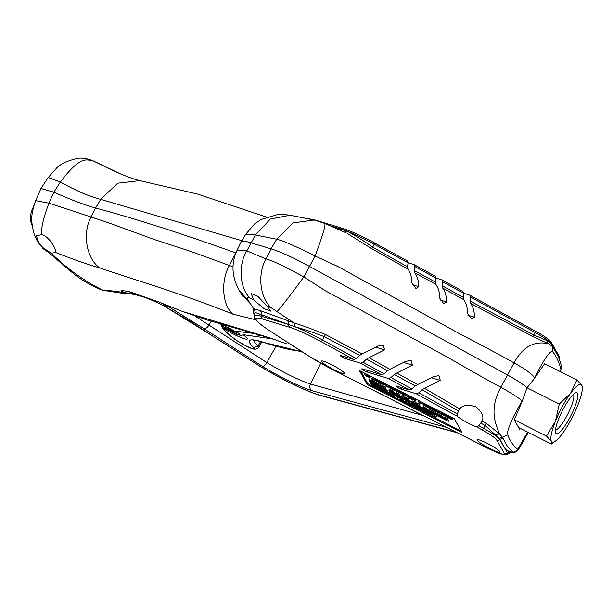 <?xml version="1.0" encoding="UTF-8"?>
<svg xmlns="http://www.w3.org/2000/svg" width="613" height="613" viewBox="0 0 613 613"><rect width="100%" height="100%" fill="white"/><g stroke="black" fill="none" stroke-linecap="round" stroke-linejoin="round"><path stroke-width="0.92" d="M582.327 386.726L581.791 385.202A32.182 6.889 -63.2 0 1 582.35 387.86A32.182 6.889 -63.2 0 1 577.814 405.201A32.182 6.889 -63.2 0 1 562.642 433.268A32.182 6.889 -63.2 0 1 555.547 441.023A32.182 6.889 -63.2 0 1 551.432 441.337A32.182 6.889 -63.2 0 1 555.409 421.33A32.182 6.889 -63.2 0 1 570.58 393.262A32.182 6.889 -63.2 0 1 581.791 385.202L576.871 379.96L544.643 363.708L534.283 378.688L527.019 387.776L522.537 400.412L514.292 419.844L519.525 429.161L520.153 428.326M563.638 408.358A22.934 4.912 -63.2 0 1 575.722 392.803A22.934 4.912 -63.2 0 1 570.994 415.476A22.934 4.912 -63.2 0 1 555.577 432.763A22.934 4.912 -63.2 0 1 563.638 408.358M573.408 394.381A20.022 4.291 -63.2 0 1 567.899 413.913A20.022 4.291 -63.2 0 1 555.47 429.966M518.598 427.545L551.34 444.05L551.432 441.337L546.52 436.088L555.409 421.33L559.286 404.044L570.58 393.262L576.871 379.96M559.286 404.044L527.019 387.776C523.234 384.366 516.774 380.129 507.633 375.056L309.55 266.425A47.423 6.153 -151.6 0 0 271.03 248.847L250.832 242.74A57.584 7.471 -151.6 0 0 241.101 241.974A57.584 7.471 -151.6 0 0 241.062 242.051L237.162 250.081L246.824 250.863C238.036 265.299 239.591 288.049 250.05 298.117C247.024 296.692 246.357 297.366 248.05 300.132L239.453 290.784L241.806 294.677L250.502 303.849L253.659 308.737L253.728 313.664M546.52 436.088L514.292 419.844M551.34 444.05L555.547 441.023M254.801 333.572L235.607 331.25A10.16 1.318 28.4 0 1 238.894 334.966A10.16 1.318 28.4 0 1 227.224 329.449A10.16 1.318 28.4 0 1 222.642 325.12L225.76 325.449M227.99 328.53L227.99 328.53A3.387 0.437 -151.6 0 0 230.764 330.461A3.387 0.437 -151.6 0 0 233.898 331.725A3.387 0.437 -151.6 0 0 231.185 329.687A3.387 0.437 -151.6 0 0 227.99 328.53L227.684 327.526M263.245 336.031L259.161 335.595L255.537 333.779M253.889 340.269A67.744 8.789 -151.6 0 0 258.134 346.016L260.556 341.533M245.759 336.698L242.978 334.621L273.444 339.112M302.025 351.716L263.866 342.445A267.597 34.711 -151.6 0 0 301.481 351.364M236.986 340.69A3.387 1.854 -56.7 0 0 237.208 340.882C245.621 345.303 254.908 352.659 258.847 347.287A15.241 1.977 -151.6 0 0 258.134 346.016L253.736 347.663A71.131 9.226 -151.6 0 1 263.866 342.445M225.278 328.269A3.387 1.203 -58.7 0 1 224.021 328.882L223.515 328.576A3.387 3.295 151.5 0 1 222.136 327.235C224.174 330.66 228.848 334.982 236.166 340.192L237.469 341.004A11.854 1.54 -151.6 0 0 249.935 347.632A11.854 1.54 -151.6 0 0 253.736 347.663M423.284 415.576L310.469 384.06C298.324 379.937 283.781 372.773 266.824 362.559L194.995 316.04M163.403 305.581L211.646 335.372L189.915 321.043L162.905 305.389L168.782 306.86L203.93 328.606L262.533 366.413C281.643 377.907 298.041 385.983 311.718 390.627L446.54 427.368M456.287 432.303L317.687 394.55C301.535 389.071 282.172 379.547 259.606 365.984L211.646 335.372M301.657 351.678A38.956 5.05 -151.6 0 0 302.968 352.322M136.99 294.018L130.393 293.229L121.374 293.075C127.397 292.815 134.791 294.125 143.572 296.999C149.212 298.96 155.388 301.604 162.108 304.937L167.571 306.216L160.675 302.707M127.55 291.451L131.059 292.248L129.044 291.52C119.129 289.972 118.34 290.47 126.676 293.006L130.508 293.236M129.044 291.52L159.411 302.194L182.092 311.32L268.869 337.541L286.815 343.908L270.839 338.292L207.194 320.017L181.8 311.205M233.055 266.801L190.52 251.33L154.392 239.53L106.463 222.075L48.933 203.164C43.186 218.542 40.81 229.063 41.822 234.725L36.259 235.637L39.201 243.706L43.469 248.104L51.193 253.131C67.491 269.084 84.847 281.49 103.26 290.355L103.084 290.547M126.684 293.006C116.501 291.252 108.693 290.37 103.26 290.355L121.159 293.075C133.021 293.06 146.515 296.953 161.64 304.761M35.677 200.65L40.948 188.49L53.86 192.153L48.94 203.171L35.677 200.65C30.796 214.266 30.75 220.764 34.044 233.66C36.083 238.947 37.799 242.296 39.201 243.706M47.477 251.652A40.65 33.983 -73.1 0 1 42.925 248.434L41.96 246.732M32.297 226.067L30.65 221.255A40.65 33.983 -73.1 0 1 31.14 212.259L33.784 205.891M44.328 248.863L42.925 248.434M31.907 221.638L30.65 221.255M32.343 212.619L31.14 212.259M235.898 252.977A57.584 7.471 28.4 0 1 235.683 252.901A1219.418 158.162 -151.6 0 0 95.574 207.999L91.115 217.071C82.058 232.794 86.395 258.602 99.635 267.85C88.992 264.954 74.434 259.874 55.952 252.625L55.906 252.725M41.822 234.725C50.005 236.664 56.672 250.625 55.952 252.625L51.193 253.131M241.867 240.687L100.693 199.348L95.574 207.999A118.554 15.379 28.4 0 1 53.86 192.153L60.373 182.023L48.205 177.486L56.84 167.832C60.871 163.817 67.468 160.736 76.633 158.606C80.571 157.51 85.958 158.185 92.77 160.637M99.635 267.85C134.377 279.834 179.701 292.853 232.902 314.132L255.69 319.764M236.549 251.422L229.461 265.375C220.504 280.808 222.235 305.282 232.902 314.132M266.471 217.056L197.447 194.03L139.818 180.62L117.704 183.195L100.693 199.348C89.743 196.658 76.296 190.881 60.373 182.023C81.82 153.511 87.575 160.637 93.306 160.897L92.44 160.499M307.987 355.525A3.387 1.739 -57.1 0 0 308.186 355.701A3.387 1.739 -57.1 0 0 308.431 355.808L270.371 331.204A3.387 1.739 122.9 0 1 270.126 331.097C252.05 319.089 254.587 317.45 254.104 316.078L254.027 313.703L255.452 312.569L253.667 308.737M255.452 312.576L295.152 326.813C303.558 329.097 313.281 332.384 324.338 336.675L359.716 355.348L356.291 358.536L322.446 339.977L325.511 334.537C313.871 329.702 303.397 325.84 294.102 322.951L260.241 310.592L253.667 308.745M500.913 387.232C485.634 379.102 468.416 369.409 449.268 358.161L325.503 290.846L303.856 276.9C285.237 266.67 272.632 260.686 266.042 258.947C257.192 274.088 259.904 298.347 271.513 307.971L294.102 322.951L295.152 326.813M250.502 303.849L248.05 300.132M266.042 258.947L246.824 250.863L255.399 234.994L245.69 234.312L241.101 241.974M271.513 307.971L267.161 306.132L257.774 296.255L251.177 293.512L253.636 299.88L250.05 298.117M267.161 306.132L270.578 311.113L263.958 308.6L253.636 299.88M552.566 351.624C548.911 349.571 537.463 371.922 534.643 378.006C532.574 374.374 525.716 369.34 514.069 362.896C498.99 354.391 481.573 345.088 461.796 334.989L338.499 266.816L315.128 256.05C296.171 246.449 283.367 240.832 276.716 239.2L255.399 234.994L270.333 219.086L289.987 215.224L283.972 214.527L277.451 214.596L261.176 219.462L254.625 223.906L245.69 234.312M276.716 239.2L293.152 222.887L314.224 220.021L289.995 215.224M110.968 169.586L93.306 160.897L119.995 173.663M332.468 226.549L346.881 231.147C354.421 235.024 363.042 240.365 372.735 247.177L407.545 266.893L407.99 269.191L371.884 248.771L347.065 233.331M314.231 220.021L324.898 223.461L346.207 232.917M344.414 232.013L346.881 231.147M290.846 344.445A3.387 1.739 122.9 0 1 290.608 344.33A3.387 1.739 122.9 0 1 290.409 344.161M277.911 336.085A3.387 1.739 122.9 0 1 277.674 335.97A3.387 1.739 122.9 0 1 277.474 335.794M458.501 411.055L459.635 408.871L424.51 388.328L422.066 389.73L458.501 411.055L457.252 413.905L457.321 416.296A13.042 1.693 -151.6 0 0 476.562 426.84L478.83 425.736L480.707 423.139L485.113 425.491L500.392 439.398C501.909 444.586 504.966 448.77 509.556 451.965L509.955 452.746L512.713 452.218L512.077 451.091A5.08 4.881 -63.2 0 0 509.556 451.965L507.641 453.176A24.689 3.203 28.4 0 1 507.61 454.179L509.947 452.754A5.08 5.027 57.6 0 1 512.958 452.042A5.08 4.973 119.6 0 0 517.717 449.314C513.495 445.996 510.131 441.13 507.633 434.717L502.43 437.307L499.587 433.92M324.675 223.484C325.97 224.435 322.79 235.292 315.128 256.05L303.856 276.9C292.853 292.064 278.877 310.124 277.122 311.442M507.633 434.724C506.422 428.158 518.79 406.465 522.161 401.094C519.579 398.412 512.491 393.791 500.905 387.247C488.599 409.53 495.81 424.863 499.587 433.889L486.339 423.361L482.102 421.1L480.707 423.139M499.58 433.881L495.741 434.839M459.444 409.162L459.635 408.871C462.7 405.124 468.133 404.442 475.926 406.817C482.079 412.013 484.14 416.771 482.102 421.1L482.255 420.832M535.754 331.365L534.007 335.058L546.765 340.468L548.328 343.724L533.203 336.69L470.5 303.282L470.041 301.006L534.007 335.058L533.203 336.69M546.765 340.453L550.689 343.058L551.715 344.483L558.512 357.088M407.545 266.893L408.051 262.808L374.206 244.25L371.884 248.771M407.063 260.793L408.051 262.808M408.051 262.762L414.173 264.655L435.153 276.164L435.881 278.072L414.901 266.571L414.173 264.655M435.889 278.026L442.004 279.919L462.945 291.405L463.673 293.32L442.732 281.834L442.004 279.919M463.681 293.267L469.796 295.159L535.785 331.349C543.57 335.487 548.735 339.188 551.279 342.46L558.979 355.954L559.654 359.816M414.901 266.571L414.396 270.639L435.391 282.041L435.881 278.072M435.391 282.041L435.843 284.332L414.848 272.931L414.396 270.639M442.732 281.834L442.249 285.781L463.183 297.305L463.673 293.32M463.183 297.305L463.635 299.596L442.701 288.079L442.249 285.781M558.979 355.954A3.387 3.287 -29.7 0 1 559.393 357.456L551.7 343.962A21.302 2.766 28.4 0 0 535.256 332.575L470.531 297.075L469.796 295.159M470.531 297.075L470.041 301.006M457.252 413.905L418.771 392.803L422.066 389.73M418.771 392.803L416.189 393.73L457.321 416.296M367.248 384.566L462.003 432.586L454.141 418.549L359.387 370.528L367.248 384.566L367.731 383.677L372.306 385.998M499.986 452.241A13.042 1.693 -151.6 0 0 500.039 452.172A13.042 1.693 -151.6 0 0 489.373 444.486A13.042 1.693 -151.6 0 0 477.098 439.766A13.042 1.693 -151.6 0 0 487.473 447.306A13.042 1.693 -151.6 0 0 499.986 452.241M344.376 373.578A13.042 1.693 -151.6 0 0 344.429 373.509A13.042 1.693 -151.6 0 0 333.763 365.823A13.042 1.693 -151.6 0 0 321.488 361.103A13.042 1.693 -151.6 0 0 331.863 368.643A13.042 1.693 -151.6 0 0 344.376 373.578M270.371 331.204A38.688 5.019 -151.6 0 1 262.632 319.059L290.026 327.411A38.688 5.019 -151.6 0 1 321.35 341.725L353.709 359.471L340.874 355.555A3.387 0.437 -151.6 0 0 340.292 355.509A3.387 0.437 -151.6 0 0 342.23 357.042A3.387 0.437 -151.6 0 0 345.663 358.689L360.559 363.225L381.547 374.735L362.352 368.888A3.387 0.437 -151.6 0 0 361.77 368.842A3.387 0.437 -151.6 0 0 363.716 370.367A3.387 0.437 -151.6 0 0 367.149 372.014L388.397 378.489L409.338 389.975L396.32 386.014A3.387 0.437 -151.6 0 0 395.737 385.968A3.387 0.437 -151.6 0 0 397.684 387.493A3.387 0.437 -151.6 0 0 401.117 389.14L416.189 393.73M447.176 415.024L447.728 415.606L447.245 416.495L446.003 416.127L448.141 417.767L444.601 415.422L445.03 416.189L444.509 415.928L443.536 414.189C447.122 416.028 447.942 416.671 446.003 416.127M447.498 416.02L447.988 416.396M438.548 411.239L439.23 411.706M435.207 410.189L435.828 409.269M438.517 410.633L438.28 411.737L435.728 410.472M430.311 407.515L431.314 408.028M422.028 402.274L422.61 402.887L422.127 403.775L419.476 402.687L419.905 403.454L419.376 403.193L418.403 401.446L422.112 403.676L422.587 402.787M409.882 396.519L411.07 397.852M403.461 392.749L404.434 394.488L403.959 395.37L402.933 394.205L400.427 392.941L400.925 393.837L400.389 393.561L399.415 391.822L402.864 394.082L402.457 393.37L402.986 393.63L403.959 395.37M400.435 391.209L403.339 393.201M394.259 388.596L395.446 389.929L394.971 390.818L391.531 388.926L390.803 387.638L393.898 389.025L391.324 387.876L392.036 389.171L394.381 390.427L392.818 388.994L394.397 389.799L394.971 390.818M385.309 383.546L386.282 385.286L385.807 386.167L384.313 384.175L385.807 386.167M378.719 380.328L379.278 380.918M379.049 381.324L379.554 381.715M365.049 373.271L367.294 375.424L367.647 374.972L369.631 376.612L370.267 375.922M429.882 412.924L430.778 414.541L431.966 415.139M421.062 409.591L423.706 412.082L424.717 412.465L423.935 411.047L424.457 411.308L425.246 412.756L423.759 412.197L421.836 410.963L421.062 409.591L421.545 408.702L422.066 408.963L423.958 411.078M416.235 407.17L417.131 407.622M413.645 404.703L414.036 404.902M407.607 402.044L408.725 403.124M405.055 402.71L405.867 401.883L408.917 404.672L405.055 402.71L406.35 401.002M395.577 396.09L398.174 398.098L397.699 398.986L395.124 397.684L394.151 395.944L395.577 397.822L397.699 398.986M387.018 391.699L388.527 393.125M388.512 393.086L388.987 392.197L389.508 392.466L390.297 393.914L389.814 394.803L386.405 393.01L385.638 391.63L388.274 394.128L389.286 394.511L388.512 393.086L389.025 393.354L389.814 394.795M377.646 388.818L378.459 387.991L381.508 390.78L377.646 388.818L378.941 387.109L379.455 387.424M380.083 388.037L381.309 389.232M431.744 412.227L432.694 413.208M432.87 413.522L433.276 414.25L432.801 415.131L429.192 412.342L429.943 413.683L429.422 413.423L428.449 411.683L432.019 414.457L431.268 413.116L431.828 413.4L432.801 415.131M431.437 412.71L431.268 413.116M422.135 408.488L422.61 407.599L423.131 407.867L424.096 409.591L423.621 410.472L422.135 408.488L423.621 410.472M416.725 405.768L417.323 406.074M418.012 406.419L417.599 407.43L414.84 405.998L413.744 404.358L416.625 405.691L414.296 404.695L415.001 405.952L417.599 407.43M416.081 404.289L416.503 404.503M409.024 401.078L408.542 402.021L407.308 401.661L409.438 403.293L405.913 400.956L406.342 401.722L405.821 401.454L404.856 399.722C408.411 401.553 409.231 402.197 407.308 401.661M408.802 401.546L409.269 401.906M399.301 395.293L400.649 396.059L400.166 396.948L397.078 395.377L396.113 393.653L399.201 395.216L396.695 394.036L398.688 395.554L397.094 394.749L397.53 395.523L400.481 397.147M391.952 392.787L395.837 396.121L395.079 394.772L395.638 395.056L396.611 396.795L393.01 394.006L393.761 395.347L393.24 395.079L392.435 393.025M381.684 387.232L382.819 388.343M379.171 387.945L379.983 387.117L383.041 389.906L379.171 387.945L380.458 386.236M374.114 383.968L374.597 384.336M440.011 415.92L440.87 416.357L441.329 415.438L442.755 417.315L444.808 418.357M435.536 413.652L436.241 414.013M436.824 414.304L436.41 415.315L432.686 413.43L434.923 413.415L431.759 411.721L435.445 413.591L433.23 413.614L436.41 415.315M431.759 411.721L432.242 410.833L435.927 412.702L435.514 413.706M425.851 408.725L427.376 410.741L423.775 407.951L424.525 409.292L424.004 409.032L423.039 407.3L426.61 410.066L425.851 408.725L426.334 407.837L427.859 409.852M423.039 407.3L423.514 406.411L426.058 408.35M412.311 400.933L412.319 400.917C414.94 401.99 416.235 402.871 416.212 403.569M400.71 397.216L401.523 396.389L404.572 399.178L400.71 397.216L401.998 395.508L404.373 397.63M393.715 391.309L393.232 392.19L394.136 393.807L396.259 394.964L393.684 393.661L392.711 391.929L393.194 391.04L394.619 392.918L396.672 393.96M381.524 386.251L381.999 385.37L385.684 387.585L385.225 388.565L382.589 387.493L383.018 388.251L381.524 386.251L385.202 388.466L385.684 387.585M376.62 383.792L377.493 384.236M373.424 382.152L373.907 381.271L377.003 382.834L376.589 383.845L374.014 382.543L376.007 384.06L374.413 383.248L374.849 384.029L377.485 385.447L374.397 383.884L373.424 382.152L376.589 383.845M360.75 371.217L367.731 383.677M372.988 386.343L376.336 388.044M377.003 388.381L377.7 388.726M378.236 389.002L380.742 390.274M381.562 390.688L382.098 390.964M382.765 391.301L384.726 392.297M385.615 392.741L386.742 393.308M389.707 394.818L390.627 395.278M391.163 395.554L393.669 396.826M394.488 397.239L395.033 397.515M397.745 398.894L401.377 400.733M404.519 402.32L405.109 402.618M405.645 402.894L408.151 404.166M408.971 404.58L409.515 404.856M410.174 405.193L412.174 406.204M413.269 406.764L413.921 407.093M417.154 408.733L417.989 409.155M418.656 409.492L422.165 411.269M425.138 412.779L426.349 413.392M429.069 414.771L429.759 415.116M432.479 416.495L434.571 417.553M435.238 417.89L461.122 431.016M368.842 379.822L369.317 378.941L370.252 379.953L373.095 380.857L372.62 381.738L370.896 381.301L372.988 383.171L370.574 381.225L369.892 381.048L370.321 381.815L369.808 381.554L368.842 379.822L369.777 380.834L372.62 381.738M372.742 381.516L373.455 382.098M380.665 385.845L381.547 386.29M377.478 384.205L377.953 383.324L381.048 384.887L380.642 385.899L378.068 384.596L380.06 386.113L378.466 385.301L378.895 386.083L381.539 387.5L378.443 385.937L377.478 384.205L380.642 385.899M391.799 391.485L392.734 391.96M388.826 390.075L389.301 389.186L390.328 389.584L392.251 390.65L391.768 391.538L389.362 390.389L390.075 391.669L392.672 393.148L389.569 391.439L388.818 390.075L391.768 391.538M396.113 393.653L396.588 392.764L399.684 394.335L399.27 395.339M404.281 397.791C407.844 399.622 408.664 400.266 406.741 399.722L408.871 401.354L406.158 399.431L405.346 399.025L405.775 399.783L405.254 399.523L404.281 397.791L404.764 396.902C408.327 398.734 409.147 399.377 407.216 398.841M408.235 399.615L409.354 400.465L408.871 401.354M416.097 403.783L416.579 402.894L419.644 404.45L419.238 405.461L416.679 404.159L419.484 406.097L417.085 404.879L417.583 405.783L416.097 403.783L419.238 405.461M419.537 404.909L419.959 405.208L419.484 406.097M427.667 409.821L428.142 408.932C430.548 409.882 431.813 410.702 431.927 411.407M436.226 413.982L436.709 413.101L440.395 414.97L439.988 415.974L437.697 415.882L440.885 417.583L437.153 415.691L439.391 415.675L436.226 413.982L439.988 415.974M447.436 419.69L448.785 420.457L448.302 421.346L445.214 419.775L444.241 418.051L447.337 419.614L444.831 418.434L446.823 419.951L445.23 419.146L445.666 419.92L448.302 421.346M444.241 418.051L444.724 417.162L447.819 418.733L447.406 419.736M377.761 386.021L379.11 386.788L378.635 387.677L375.539 386.106L374.574 384.382L377.669 385.952L375.164 384.772L377.087 386.159L375.562 385.477L375.991 386.251L378.566 387.554L378.459 387.991M385.133 388.604L387.424 390.925M396.121 394.167L397.094 395.906M392.741 392.458L393.155 392.672M400.327 397.431L404.082 399.331L402.549 398.642L403.454 400.258L402.036 398.381L400.396 397.553L401.017 396.649M403.906 399.339L403.454 400.258M409.239 401.952L411.89 404.45L412.894 404.825L412.112 403.408L412.633 403.668L413.423 405.116L411.936 404.557L410.013 403.331L409.239 401.952L409.722 401.063L410.243 401.323L412.135 403.446M419.522 406.028L421.606 407.178L421.123 408.059L419.522 407.247L420.426 408.863L419.008 406.986L417.376 406.158L421.123 408.059M420.886 407.936L420.426 408.863M427.644 410.243L428.058 410.572M428.295 410.986L428.564 411.476M377.026 386.857L377.432 387.585L376.957 388.473L375.646 386.811L374.489 386.757L372.152 385.041L372.942 386.435L372.405 386.167L371.432 384.428L374.221 386.474L375.984 386.742L376.957 388.473M374.704 385.592L375.968 385.608M390.573 395.377L391.385 394.542L394.435 397.331L390.573 395.377L391.868 393.661L392.902 394.488M393.768 395.324L394.236 395.783M403.592 400.756L404.948 401.53L404.465 402.419L401.699 400.979L400.618 399.385L403.492 400.68L401.163 399.684L401.867 400.94L404.465 402.419M400.611 399.347L401.094 398.458L402.366 398.979M403.76 399.684L403.561 400.802M412.58 405.109L413.07 405.484M417.905 406.856L419.346 407.584M420.664 408.258L420.257 409.269L417.698 407.967L420.495 409.905L418.104 408.687L418.602 409.591L417.108 407.584L420.257 409.269M420.556 408.718L420.978 409.017L420.495 409.905M427.039 412.22L429.429 413.852M432.931 414.472L434.832 415.936L436.487 416.273L436.012 417.162L434.694 417.108L435.184 417.989L434.663 417.721L431.874 415.062L434.349 416.825L436.012 417.162M373.44 377.646L375.171 379.332M371.486 378.918L372.704 378.282L375.371 380.88L371.486 378.918L372.781 377.194M383.409 382.581L384.382 384.32L383.899 385.209L380.282 382.412L381.033 383.753L380.512 383.493L379.539 381.746L383.117 384.535L382.366 383.179L382.926 383.462L383.899 385.209M380.811 381.386L382.566 382.811M390.06 385.952L391.04 387.7M387.47 384.757L389.224 386.182M395.646 390.688L396.128 389.807L399.454 391.492L399.04 392.496L395.646 390.688L399.04 392.496M405.408 393.738L406.381 395.469L405.906 396.358L404.404 394.358L405.906 396.358M414.809 398.496L415.783 400.235L415.308 401.124L414.288 399.96L411.775 398.695L412.281 399.592L411.737 399.316L410.764 397.576L411.706 398.565L414.219 399.837L413.813 399.124L414.334 399.385L415.308 401.124M411.783 396.963L414.695 398.956M426.319 404.45L426.87 405.04L426.387 405.921L425.146 405.561L427.284 407.193L424.556 405.262L423.744 404.856L424.173 405.622L423.652 405.354L422.679 403.615C426.257 405.454 427.077 406.097 425.146 405.561M426.64 405.446L427.131 405.821M434.579 409.223L435.406 409.821M434.548 408.626L434.188 409.599L431.238 408.174L431.858 407.254M434.663 408.718L434.31 409.722L431.759 408.457M440.203 411.484L442.019 413.446M443.084 412.947L443.659 413.967M451.176 418.089L452.532 418.863L452.049 419.752L448.938 418.173L447.965 416.434L451.076 418.012L448.563 416.825L450.563 418.35L448.961 417.537L449.398 418.319L452.049 419.752M449.635 417.882L449.398 418.319M450.777 417.951L450.563 418.35M451.612 417.269L451.145 418.135M451.505 417.215L451.076 418.012M448.402 415.645L447.965 416.434M452.463 418.74L451.988 419.629M439.1 411.936L441.758 414.449L442.77 414.832L441.988 413.407L442.517 413.668L443.306 415.124L439.881 413.323L439.1 411.936L439.529 411.147M440.057 411.415L439.628 412.204M442.946 412.878L442.517 413.668M442.417 412.61L441.988 413.407M433.789 409.453C429.744 407.032 433.506 409.821 435.023 410.81L432.265 409.515C435.015 411.024 434.977 410.84 432.157 408.955C430.824 407.783 431.498 407.997 434.188 409.599L434.31 409.722M432.464 409.147L432.265 409.515L434.525 410.626M431.996 408.848L431.774 409.262M423.108 402.825L422.679 403.615M425.851 405.568L423.269 404.005L423.675 404.733L425.874 405.63M423.897 404.319L423.675 404.733M424.411 405.185L424.173 405.622M427.567 406.68L427.284 407.193M414.242 398.327L413.813 399.124M412.189 397.684L411.706 398.565M411.737 397.055L411.308 397.852M411.193 396.78L410.764 397.576M412.557 399.086L412.281 399.592M414.763 398.596L414.334 399.385M404.833 393.561L404.404 394.358M405.362 393.83L404.932 394.619M399.454 391.492L398.971 392.374M389.784 387.914L389.025 386.558L390.558 388.581L386.941 385.784L387.692 387.132L387.171 386.864L386.198 385.125L389.784 387.914M389.454 385.769L389.025 386.558M387.025 384.535L386.596 385.332M386.619 384.328L386.198 385.125M387.968 386.619L387.692 387.132M390.941 387.876L390.558 388.581M390.014 386.044L389.584 386.841M382.788 382.389L382.366 383.179M380.374 381.163L379.945 381.953M379.968 380.957L379.539 381.746M381.317 383.248L381.033 383.753M383.355 382.673L382.926 383.462M372.727 377.286L372.298 378.083M373.846 379.646L372.666 378.497L372.367 378.895L373.846 379.646M375.616 380.435L375.371 380.88M373.133 377.493L372.704 378.282M434.832 415.936L434.349 416.825M435.636 417.147L435.184 417.989M435.927 415.997L435.452 416.878M425.989 412.082L426.893 413.698L429.016 414.863L426.449 413.56L425.476 411.821L426.165 411.767M427.368 412.81L426.893 413.698M429.315 414.319L429.016 414.863M429.246 414.196L428.954 414.74M418.878 409.086L418.602 409.591M420.909 408.894L420.426 409.783M409.607 405.017L408.633 403.285C412.197 405.116 413.016 405.76 411.093 405.224L413.223 406.848L409.699 404.519L410.12 405.285L409.607 405.017M411.798 405.231L409.223 403.676L409.63 404.396L411.813 405.308M412.81 404.695L412.327 405.584L411.093 405.224M409.852 403.99L409.63 404.396M410.358 404.856L410.12 405.285M413.499 406.335L413.223 406.848M403.975 399.799L403.492 400.68M404.879 401.408L404.396 402.297M392.918 396.098L391.745 394.964L391.446 395.354L392.918 396.098M394.68 396.887L394.435 397.331M392.259 393.86L391.784 394.749M384.795 392.167L384.044 390.826L385.569 392.841L381.968 390.052L382.719 391.393L382.198 391.132L381.225 389.393L384.795 392.167M381.922 389.071L381.631 389.607M381.554 388.78L381.225 389.393M382.995 390.887L382.719 391.393M385.929 392.159L385.569 392.841M374.666 385.661L374.221 386.474M372.313 383.999L371.938 384.688M373.24 385.884L372.942 386.435M428.203 412.572L428.211 412.626C425.322 411.377 423.981 410.404 424.196 409.714C427.008 410.909 428.341 411.859 428.203 412.572M427.675 412.288C427.859 411.744 426.886 410.986 424.732 410.02C424.51 410.549 425.491 411.315 427.682 412.327L427.675 412.288M421.537 407.047L421.054 407.936M410.243 401.323L409.76 402.212M412.848 403.277L412.633 403.668M412.411 402.864L412.112 403.408M404.358 399.071L404.151 399.454M393.14 392.688L392.672 393.554M394.036 394.833L393.761 395.347M396.971 396.128L396.611 396.795M383.7 390.251L382.734 388.512L385.424 389.891L386.964 391.799L383.7 390.251M386.412 391.462C386.826 391.079 385.792 390.228 383.317 388.903L384.152 390.389L386.412 391.477M384.604 389.554L384.152 390.389M385.906 389.002L385.424 389.891M376.229 385.815L375.991 386.251M377.37 385.891L377.156 386.29M378.121 385.362L377.738 386.075M378.052 385.232L377.669 385.952M379.049 386.673L378.566 387.554M445.904 419.484L445.666 419.92M447.038 419.553L446.823 419.951M447.819 418.733L447.337 419.614M448.716 420.342L448.241 421.223M440.395 414.97L439.919 415.859M437.552 414.748L437.1 415.583M441.214 416.978L440.885 417.583M441.145 416.855L440.816 417.461M431.667 412.679L431.675 412.733C428.786 411.484 427.445 410.518 427.659 409.821C430.472 411.024 431.813 411.974 431.667 412.679M431.138 412.396C431.33 411.859 430.349 411.101 428.196 410.128C427.974 410.656 428.954 411.423 431.146 412.434L431.138 412.396M417.859 405.277L417.583 405.783M419.89 405.086L419.415 405.975M419.644 404.45L419.169 405.339M407.446 399.737L404.871 398.174L405.277 398.902L407.461 399.806M408.457 399.201L407.982 400.082L406.741 399.722M405.5 398.496L405.277 398.902M406.005 399.362L405.775 399.783M397.768 395.086L397.53 395.523M398.91 395.155L398.688 395.554M399.684 394.335L399.201 395.216M400.58 395.944L400.105 396.826M392.182 390.527L391.699 391.416M393.033 392.489L392.672 393.148M392.964 392.366L392.604 393.025M379.133 385.646L378.895 386.083M380.275 385.715L380.06 386.113M381.048 384.887L380.573 385.776M381.876 386.88L381.539 387.5M381.807 386.765L381.47 387.385M370.252 379.953L369.777 380.834M369.831 379.202L369.355 380.091M370.62 381.263L370.321 381.815M373.861 382.933L373.578 383.462M372.397 380.504L371.922 381.386M375.087 383.592L374.849 384.029M376.221 383.661L376.007 384.06M377.003 382.834L376.52 383.723M377.823 384.826L377.485 385.447M377.761 384.711L377.424 385.332M383.248 387.822L383.018 388.251M384.688 388.205L382.114 386.642L382.52 387.37L384.703 388.282M382.742 386.956L382.52 387.37M394.619 392.918L394.136 393.807M392.711 391.929L393.232 392.19M396.55 394.435L396.259 394.964M396.481 394.312L396.19 394.841M401.998 395.508L401.523 396.389M403.048 397.944L401.883 396.803L401.576 397.201L403.048 397.944M404.81 398.734L404.572 399.178M402.396 395.707L401.913 396.588M415.844 404.664L415.852 404.718C412.963 403.469 411.622 402.496 411.836 401.799C414.649 403.002 415.982 403.952 415.844 404.664M415.315 404.373C415.507 403.837 414.526 403.078 412.373 402.105C412.151 402.634 413.131 403.408 415.323 404.419L415.315 404.411M423.92 406.618L423.437 407.499M424.801 408.787L424.525 409.292M427.759 410.036L427.376 410.741M426.886 408.12L426.41 409.001M435.927 412.702L435.445 413.591M433.085 412.48L432.632 413.323M436.793 414.357L436.341 415.193M441.368 416.587L442.272 418.204L444.394 419.361L441.82 418.058L440.847 416.327L441.368 416.587L441.85 415.706M442.755 417.315L442.272 418.204M444.686 418.832L444.394 419.361M444.617 418.71L444.325 419.238M371.133 383.876L370.168 382.144C373.723 383.968 374.543 384.612 372.62 384.075L374.75 385.707L371.225 383.37L371.647 384.136L371.133 383.876M370.635 381.271L370.168 382.144M373.325 384.09L370.75 382.527L371.156 383.255L373.34 384.159M374.336 383.554L373.853 384.443L372.62 384.075M371.371 382.841L371.156 383.255M371.884 383.707L371.647 384.136M375.026 385.194L374.75 385.707M381.516 388.68L380.344 387.531L380.052 387.929L381.516 388.68M383.271 389.477L383.041 389.906M391.362 394.128L390.397 392.404L391.362 394.128M392.351 393.508L391.876 394.389M399.921 396.818L399.806 397.377L397.27 396.121M400.067 396.895L399.806 397.377M399.285 397.109C395.193 394.665 399.063 397.508 400.519 398.465L401.017 397.668M400.879 397.799L400.519 398.465L397.285 396.918L400.021 398.274M397.967 396.81L397.776 397.17C400.519 398.68 400.481 398.496 397.668 396.619C396.335 395.454 397.009 395.669 399.684 397.255L396.757 395.845L397.232 394.956M397.508 396.511L397.285 396.918M405.109 399.255L404.856 399.722M408.013 401.668L405.446 400.113L405.844 400.833L408.028 401.745M406.067 400.427L405.844 400.833M406.572 401.293L406.342 401.722M409.714 402.787L409.438 403.293M416.963 405.323L416.694 405.814M416.894 405.201L416.625 405.691M417.982 406.465L417.53 407.308M423.131 407.867L422.656 408.748M428.663 411.292L428.449 411.683M430.219 413.177L429.943 413.683M432.303 412.511L431.828 413.4M379.991 389.546L378.819 388.412L378.52 388.803L379.991 389.546M381.753 390.335L381.508 390.78M379.332 387.309L378.857 388.198M389.508 392.466L389.025 393.354M396.052 396.94L395.577 397.822M394.994 395.615L394.672 396.213M394.534 395.239L394.151 395.944M398.105 397.975L397.63 398.864M407.4 403.438L406.227 402.304L405.929 402.695L407.4 403.438M409.162 404.228L408.917 404.672M406.672 401.339L406.266 402.09M414.036 406.626L417.108 408.825L414.013 407.254L413.047 405.53L416.143 407.093L413.637 405.913L415.629 407.43L414.036 406.626M414.702 406.963L414.472 407.4M415.844 407.032L415.629 407.43M416.419 406.833L416.212 407.216M413.262 405.132L413.047 405.53M417.453 408.189L417.108 408.825M417.384 408.074L417.039 408.702M422.066 408.963L421.583 409.852M424.755 410.756L424.457 411.308M424.418 410.158L423.935 411.047M429.399 413.813L430.303 415.422L432.426 416.587L429.859 415.285L428.885 413.553L429.567 413.499M430.778 414.541L430.303 415.422M429.184 412.993L428.885 413.553M432.847 415.821L432.426 416.587M432.747 415.744L432.364 416.472M367.808 376.183L369.149 377.501L369.785 376.803L370.321 377.079L369.562 377.945L367.631 376.259L366.766 376.528L364.03 373.892L366.819 376.313L367.172 375.861L367.808 376.183L368.29 375.302M369.631 376.612L369.149 377.501M367.647 374.972L367.172 375.861M367.294 375.424L366.819 376.313M364.996 373.371L364.566 374.16M364.459 373.095L364.03 373.892M370.75 376.282L370.321 377.079M370.214 376.014L369.785 376.803M376.06 381.232L375.087 379.493C378.665 381.332 379.485 381.976 377.554 381.432L379.692 383.071L376.964 381.14L376.152 380.734L376.581 381.493L376.06 381.232M375.516 378.696L375.087 379.493M378.259 381.447L375.677 379.876L376.083 380.604L378.275 381.524M379.271 380.911L378.788 381.799L377.554 381.432M376.305 380.198L376.083 380.604M376.819 381.064L376.581 381.493M379.983 382.543L379.692 383.071M384.742 383.378L384.313 384.175M385.263 383.638L384.834 384.435M394.427 388.29L393.967 389.148M394.32 388.236L393.898 389.025M394.879 388.91L394.397 389.799M402.887 392.573L402.457 393.37M400.833 391.929L400.358 392.81M400.381 391.301L399.952 392.098M399.845 391.033L399.415 391.822M401.201 393.331L400.925 393.837M403.415 392.841L402.986 393.63M408.511 397.04L410.02 397.714L410.595 398.734L407.155 396.841L406.419 395.492L409.522 396.94L406.955 395.829L407.66 397.086L410.005 398.35L408.511 397.04M410.051 396.205L409.591 397.063M409.944 396.151L409.522 396.94M410.994 397.99L410.595 398.734M410.503 396.833L410.02 397.714M420.135 403.025L419.905 403.454M421.583 403.408L418.993 401.837L419.407 402.565L421.598 403.492M419.629 402.159L419.407 402.565M418.832 400.657L418.403 401.446M428.104 406.963L431.192 409.178L428.081 407.599L427.108 405.86L430.219 407.438L427.698 406.25L429.636 407.653L428.104 406.963M428.778 407.308L428.541 407.745M429.92 407.377L429.705 407.775M430.755 406.703L430.288 407.561M430.648 406.649L430.219 407.438M427.537 405.07L427.108 405.86M431.537 408.526L431.192 409.178M431.445 408.457L431.123 409.055M438.632 410.725L438.28 411.737M437.759 411.469C433.72 409.047 437.467 411.829 438.992 412.825L439.49 412.028M439.291 412.273L438.992 412.825L435.743 411.269L438.494 412.641M436.433 411.162L436.234 411.522C438.992 413.039 438.954 412.855 436.127 410.963C434.801 409.798 435.475 410.013 438.157 411.614L435.215 410.189M435.966 410.856L435.743 411.269M443.965 413.392L443.536 414.189M446.708 416.143L444.126 414.572L444.532 415.3L446.731 416.204M444.754 414.894L444.532 415.3M445.26 415.76L445.03 416.189M448.425 417.246L448.141 417.767M409.338 389.975L411.921 389.04L390.979 377.554L388.397 378.489M390.979 377.554L394.289 374.474L415.262 385.929L411.921 389.04M415.262 385.929L417.714 384.52L396.749 373.056L394.289 374.474M381.547 374.735L384.121 373.8L363.141 362.291L360.559 363.225M363.141 362.291L366.566 359.111L387.454 370.704L384.121 373.8M387.454 370.704L389.906 369.294L369.011 357.701L366.566 359.111M353.709 359.471L356.291 358.536M359.716 355.348L362.168 353.931L325.511 334.537M512.077 451.091C508.154 447.927 505.281 443.766 503.449 438.617L502.438 437.299L499.197 438.295M528.329 432.449L518.291 449.804L517.717 449.314L527.67 432.111M424.51 388.328L440.28 380.428L438.954 375.646L433.376 376.65L417.714 384.52M396.749 373.056L412.403 365.156L411.124 360.39L405.561 361.402L389.906 369.294M369.011 357.701L384.55 349.893L383.263 345.119L377.685 346.13L362.168 353.931M500.905 387.247L514.069 362.896C525.617 341.066 540.574 342.077 548.344 343.732M470.5 303.282C473.09 306.73 474.416 311.373 474.47 317.205L471.665 319.059L467.558 313.427C467.497 307.688 466.186 303.075 463.635 299.596M442.701 288.079C445.237 291.535 446.532 296.148 446.586 301.933L443.82 303.795L439.743 298.179C439.69 292.432 438.387 287.819 435.843 284.332M414.848 272.931C417.369 276.356 418.664 280.93 418.733 286.662L415.966 288.524L411.875 282.899C411.798 277.222 410.503 272.647 407.99 269.191M559.914 371.409L560.956 369.348A5.08 4.812 -11.2 0 0 561.462 366.191L560.956 369.348C558.972 361.892 556.175 355.984 552.558 351.624L552.29 346.613L551.585 345.755M550.689 343.058L551.8 345.993L548.359 343.724M552.29 346.613L552.282 346.606C556.052 351.034 559.11 357.563 561.462 366.191M221.745 324.315A3.387 3.203 96.1 0 0 222.642 325.12M225.415 326.767A6.774 0.881 28.4 0 1 235.653 331.932A6.774 0.881 28.4 0 1 231.852 331.526A6.774 0.881 28.4 0 1 225.415 326.767M253.253 333.12L235.607 331.25M261.736 335.587L257.881 335.181M236.526 340.384A64.357 8.344 -151.6 0 1 223.515 328.576A3.387 1.203 -58.7 0 0 224.795 327.94M236.22 340.23L237.208 340.882A3.387 1.854 -56.7 0 0 237.469 341.004M224.021 328.882A18.628 2.414 -151.6 0 0 243.989 338.629A18.628 2.414 -151.6 0 0 243.583 334.989M320.745 363.264L310.469 384.06A5.08 4.199 107.3 0 0 311.718 390.627M275.996 346.245L266.824 362.559A5.08 1.908 121.7 0 1 262.533 366.413M203.93 328.606A5.08 2.659 -56.1 0 0 208.903 325.189L211.163 321.227M211.278 335.204L259.345 365.884A5.08 1.9 -58.3 0 0 259.606 365.984M259.345 365.884C282.133 379.608 301.872 389.301 318.568 394.971A5.08 4.199 -72.7 0 1 317.687 394.55M268.869 337.541L270.839 338.292M254.104 316.078A41.623 5.402 28.4 0 1 261.353 316.231L261.46 314.346A5.08 4.176 113.9 0 0 260.241 310.592M290.026 327.411A3.387 2.827 -73.1 0 1 288.754 324.576L261.353 316.231A3.387 2.827 -73.1 0 0 262.632 319.059M321.35 341.725L322.446 339.977A41.623 5.402 28.4 0 0 295.144 326.852A41.623 5.402 28.4 0 0 288.754 324.576L288.754 324.515A5.08 4.245 106.6 0 0 287.129 320.484M309.389 218.91L315.373 220.098L342.774 228.45A3.387 2.827 106.9 0 0 340.506 228.856L340.46 228.887A5.08 4.245 -72.8 0 1 339.15 229.507M374.704 243.047L374.206 244.25A41.623 5.402 28.4 0 0 346.904 231.124A41.623 5.402 28.4 0 0 340.506 228.856L331.273 226.044M315.373 220.098A3.387 2.827 106.9 0 0 314.262 220.029M559.447 359.279L559.393 357.456A24.689 3.203 28.4 0 1 559.592 358.03M552.229 346.521A5.08 4.965 146.6 0 1 551.715 344.483L551.7 343.962A3.387 3.287 -29.7 0 0 551.279 342.46M332.713 369.639A3.387 0.674 -63.1 0 1 332.621 369.624A3.387 0.674 -63.1 0 1 332.56 369.562L487.795 448.241A21.754 2.82 -151.6 0 0 504.277 453.359A3.387 3.287 150.3 0 0 507.641 453.176L499.94 439.682A3.387 3.287 150.3 0 1 496.576 439.866L504.277 453.359M269.927 330.92A3.387 1.739 122.9 0 0 270.126 331.097L308.186 355.701L332.621 369.624L487.856 448.31A3.387 0.674 -63.1 0 1 487.795 448.241M496.576 439.866A18.367 2.383 -151.6 0 0 482.4 430.042L483.496 428.295A21.302 2.766 28.4 0 1 499.94 439.682L500.392 439.398A5.08 4.927 -22.6 0 1 503.449 438.617M308.431 355.808A38.688 5.019 -151.6 0 0 332.56 369.562M476.562 426.84L482.4 430.042M486.339 423.361L483.496 428.295L478.83 425.736M266.05 258.931L271.03 248.847L276.708 239.216M387.439 390.895L386.964 391.784L387.447 390.918M467.903 315.205L474.47 317.205M440.088 299.956L446.586 301.933M412.22 284.677L418.733 286.662M376.091 347.31L384.55 349.893M403.967 362.589L412.403 365.156M431.782 377.838L440.28 380.428M401.89 387.707L401.117 389.14M367.923 370.581L367.149 372.014M346.437 357.256L345.663 358.689M522.161 401.094L522.537 400.412M534.643 378.006L534.283 378.688M582.35 387.86L582.335 386.726M243.3 334.859L240.549 335.449L234.771 333.48L226.074 328.775L222.304 326.078L220.588 323.993M226.243 326.967L226.036 326.974C223.875 325.25 238.886 333.357 236.273 332.507L236.166 332.33M233.898 331.725L234.909 331.434M258.847 347.287L261.774 341.885M221.73 325.541A3.387 3.387 0 0 0 222.136 327.235M264.402 342.713C257.598 340.667 253.828 339.878 253.092 340.322M131.059 292.248L159.418 302.201M43.469 248.104L70.342 270.946C79.391 278.907 90.303 285.443 103.084 290.539M40.948 188.49L48.205 177.486M457.168 432.755L318.568 394.971M242.825 296.416L241.806 294.669M239.453 290.784C231.691 276.923 230.925 263.352 237.17 250.073M139.818 180.613C135.189 179.525 128.845 177.318 120.776 174L110.915 169.563M92.739 160.614L120.14 173.724M342.774 228.45C351.111 231.116 361.762 235.974 374.735 243.032L407.316 260.9M487.856 448.31L503.112 454.555C506.031 454.838 507.533 454.708 507.61 454.179M443.781 414.235L443.306 415.124M428.686 411.737L428.203 412.618M424.679 408.825L424.204 409.714M413.898 404.235L413.423 405.116M432.15 411.844L431.667 412.733M416.327 403.821L415.844 404.71M412.319 400.917L411.844 401.806M414.227 403.469L413.752 404.358M425.721 411.867L425.246 412.756M391.286 386.696L390.81 387.577M406.909 394.611L406.434 395.5M518.284 449.804C515.602 452.356 513.74 453.16 512.713 452.218M560.834 371.126L560.527 371.723"/></g></svg>
